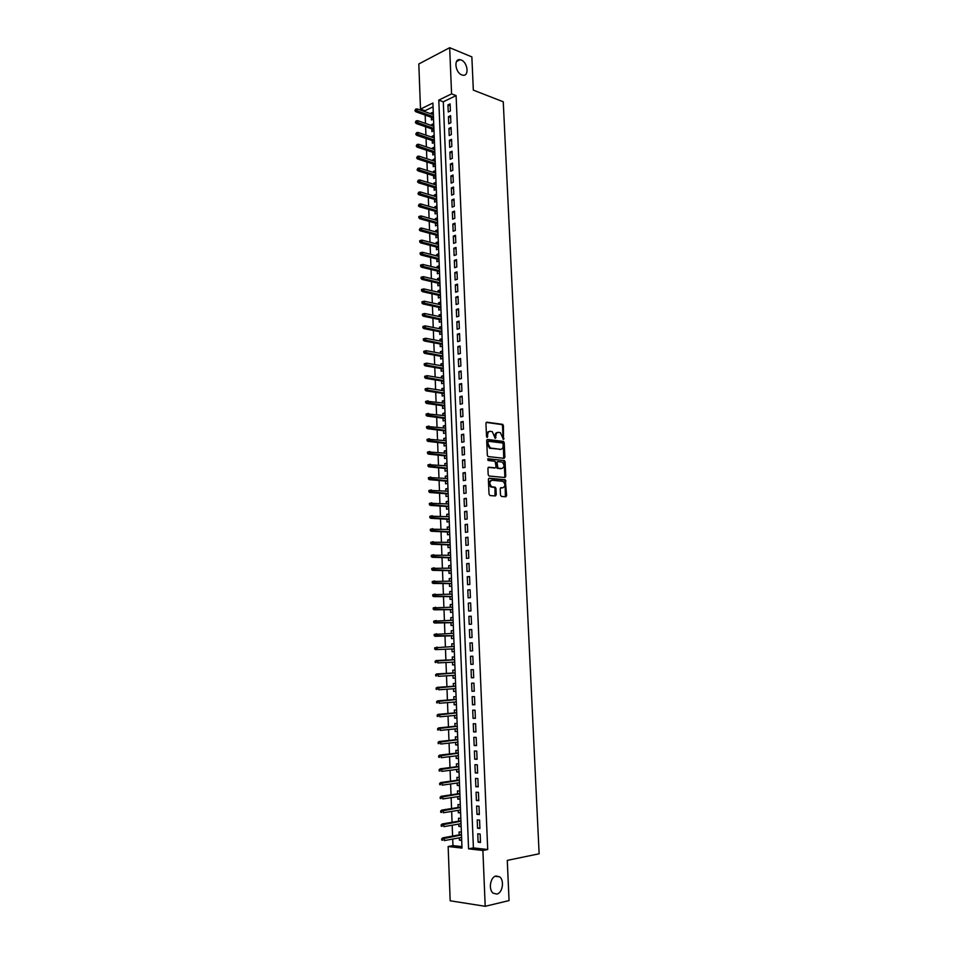 <?xml version="1.0" encoding="UTF-8"?>
<svg xmlns="http://www.w3.org/2000/svg" width="954" height="954" viewBox="0 0 954 954"><rect width="100%" height="100%" fill="white"/><g stroke="black" fill="none" stroke-linecap="round" stroke-linejoin="round"><path stroke-width="1.43" d="M503.473 439.424L503.438 425.651L502.698 424.363L486.767 422.181L485.932 423.302L486.516 436.467L487.172 437.409L487.673 434.917C487.744 432.532 488.627 431.327 490.332 431.315L492.276 431.661L495.233 438.387L495.865 435.942C495.937 433.569 496.807 432.377 498.489 432.365L500.397 432.699L503.473 439.424M503.08 439.198L502.531 425.854L501.792 424.566L486.182 422.419M486.79 437.194L486.767 435.107L487.673 434.917M494.995 438.196L494.959 436.133L495.865 435.942M496.068 875.999C490.356 876.809 488.174 889.688 493.206 893.194L496.843 894.065C502.591 893.123 504.618 880.268 499.598 876.845L496.068 875.999M461.187 60.007L460.078 59.697C453.555 58.313 455.189 72.671 461.819 74.913L462.833 75.199C469.38 76.63 467.818 62.344 461.187 60.007M500.504 495.126L501.434 496.438L505.835 496.784L506.646 495.615L505.286 479.743L489.223 478.228L488.388 479.397L489.044 494.208L489.986 495.543L495.4 495.961L496.235 494.78L495.949 488.472L495.257 487.22L491.68 486.731C489.152 483.821 489.271 481.651 492.037 480.22L503.08 481.341C505.584 484.215 505.477 486.373 502.758 487.816L501.029 487.661L500.218 488.83L500.504 495.126M449.668 47.7L471.86 56.894L473.327 90.129L503.259 101.78L539.129 853.782L507.278 860.389L509.054 900.576L485.204 906.3L450.181 900.791L448.141 846.508L461.998 848.082L432.913 103.02L420.499 109.09L418.806 63.978L449.668 47.7L451.576 93.874L438.792 100.134L468.569 848.833L482.891 850.467L485.204 906.3M456.095 95.591L443.3 101.816L473.399 847.903L487.709 849.513L456.095 95.591L451.576 93.874M487.709 849.513L482.891 850.467M504.082 458.337L504.893 457.204L504.225 442.716L503.497 441.44L487.53 439.46L486.695 440.593L487.339 455.273L488.054 456.549L504.082 458.337M505.095 461.819L505.763 476.368L504.952 477.525L489.128 476.034L488.186 474.698L487.911 468.378L488.746 467.221L495.209 467.865L496.032 466.721L495.126 461.283L488.031 460.472L488.114 458.767L504.392 460.543L505.095 461.819L504.189 461.986L504.857 476.523L505.763 476.368M459.291 837.839L459.387 840.164L461.664 839.735M459.387 840.164L461.688 840.402L461.366 832.15L459.065 831.912L459.172 834.893M458.755 824.077L458.85 826.426L461.128 826.033M458.85 826.426L461.152 826.653L460.83 818.425L458.528 818.21L458.647 821.167M458.23 810.351L458.314 812.736L460.603 812.367M458.314 812.736L460.615 812.939L460.305 804.735L458.003 804.556L458.111 807.489M457.693 796.673L457.789 799.094L460.066 798.748M457.789 799.094L460.09 799.273L459.768 791.093L457.467 790.926L457.586 793.859M457.169 783.043L457.264 785.5L459.53 785.166M457.264 785.5L459.554 785.643L459.232 777.486L456.942 777.355L457.061 780.265M456.644 769.449L456.739 771.929L459.005 771.631M456.739 771.929L459.029 772.06L458.707 763.927L456.417 763.82L456.537 766.718M456.107 755.902L456.215 758.418L458.48 758.132M456.215 758.418L458.492 758.513L458.182 750.404L455.893 750.321L456.012 753.207M455.595 742.391L455.69 744.943L457.956 744.68M455.69 744.943L457.968 745.014L457.658 736.929L455.38 736.87L455.487 739.732M455.07 728.916L455.165 731.503L457.431 731.265M455.165 731.503L457.443 731.551L457.133 723.49L454.855 723.454L454.963 726.304M454.545 715.488L454.653 718.112L456.906 717.897M454.653 718.112L456.918 718.135L456.608 710.098L454.331 710.086L454.45 712.924M454.032 702.108L454.128 704.756L456.394 704.565M454.128 704.756L456.394 704.756L456.084 696.742L453.818 696.754L453.925 699.58M453.508 688.752L453.615 691.435L455.869 691.28M453.615 691.435L455.869 691.411L455.559 683.434L453.305 683.469L453.412 686.272M452.995 675.456L453.102 678.163L455.356 678.032M453.102 678.163L455.356 678.115L455.046 670.161L452.792 670.221L452.9 673.011M452.482 662.183L452.59 664.926L454.831 664.819M452.59 664.926L454.843 664.855L454.533 656.924L452.279 657.008L452.387 659.786M451.874 646.585L451.767 643.843L454.009 643.759M451.969 648.97L452.077 651.737L454.319 651.642L454.009 643.735L451.767 643.843M451.361 633.408L451.254 630.713L453.508 630.654M451.457 635.817L451.564 638.584L453.806 638.464L453.496 630.582L451.254 630.713M450.848 620.279L450.753 617.62L452.995 617.584M450.944 622.712L451.051 625.478L453.293 625.335L452.983 617.465L450.753 617.62M450.348 607.173L450.24 604.574L452.482 604.562M450.443 609.642L450.55 612.396L452.78 612.229L452.482 604.395L450.24 604.574M449.835 594.115L449.739 591.563L451.981 591.575M449.93 596.608L450.038 599.362L452.268 599.172L451.969 591.361L449.739 591.563M449.334 581.105L449.239 578.589L451.469 578.625M449.429 583.609L449.537 586.376L451.767 586.161L451.457 578.362L449.239 578.589M448.833 568.119L448.738 565.662L450.968 565.71M448.929 570.659L449.036 573.414L451.254 573.175L450.956 565.412L448.738 565.662M448.332 555.18L448.237 552.771L450.467 552.843M448.428 557.744L448.535 560.499L450.753 560.236L450.455 552.497L448.237 552.771M447.831 542.277L447.736 539.916L449.966 540.012M447.927 544.865L448.034 547.62L450.252 547.346L449.942 539.618L447.736 539.916M447.331 529.422L447.235 527.097L449.465 527.216M447.426 532.034L447.533 534.777L449.751 534.478L449.441 526.775L447.235 527.097M446.83 516.591L446.746 514.313L448.964 514.456M446.937 519.226L447.044 521.981L449.251 521.659L448.952 513.979L446.746 514.313M446.341 503.807L446.245 501.577L448.463 501.732M446.436 506.467L446.544 509.209L448.75 508.864L448.452 501.22L446.245 501.577M445.84 491.06L445.756 488.877L447.975 489.056M445.947 493.743L446.055 496.485L448.249 496.128L447.951 488.496L445.756 488.877M445.351 478.348L445.268 476.213L447.486 476.404M445.458 481.066L445.554 483.797L447.748 483.416L447.462 475.807L445.268 476.213M444.862 465.683L444.779 463.584L446.985 463.799M444.958 468.414L445.065 471.157L447.259 470.739L446.961 463.155L444.779 463.584M444.361 453.043L444.29 450.992L446.496 451.23M444.469 455.809L444.576 458.54L446.77 458.111L446.472 450.55L444.29 450.992M443.872 440.45L443.801 438.435L446.007 438.697M443.992 443.228L444.087 445.971L446.269 445.506L445.983 437.969L443.801 438.435M443.395 427.893L443.312 425.925L445.518 426.211M443.503 430.695L443.61 433.426L445.78 432.949L445.494 425.436L443.312 425.925M442.906 415.372L442.835 413.44L445.029 413.75M443.014 418.198L443.121 420.929L445.291 420.428L445.005 412.939L442.835 413.44M442.417 402.886L442.346 401.002L444.552 401.324M442.537 405.736L442.632 408.467L444.802 407.942L444.516 400.477L442.346 401.002M441.94 390.436L441.869 388.6L444.063 388.946M442.048 393.31L442.155 396.041L444.325 395.493L444.027 388.051L441.869 388.6M441.452 378.022L441.392 376.234L443.586 376.591M441.571 380.92L441.678 383.651L443.837 383.091L443.55 375.661L441.392 376.234M440.975 365.656L440.903 363.903L443.097 364.285M441.094 368.566L441.201 371.297L443.348 370.712L443.061 363.307L440.903 363.903M440.498 353.314L440.426 351.597L442.62 352.002M440.617 356.247L440.712 358.978L442.871 358.37L442.584 350.989L440.426 351.597M440.021 341.007L439.961 339.338L442.143 339.767M440.14 343.977L440.247 346.696L442.394 346.075L442.107 338.706L439.961 339.338M439.544 328.748L439.484 327.115L441.666 327.556M439.663 331.73L439.77 334.449L441.917 333.805L441.63 326.459L439.484 327.115M439.067 316.513L439.007 314.927L441.189 315.392M439.186 319.518L439.293 322.237L441.44 321.57L441.153 314.248L439.007 314.927M438.601 304.314L438.542 302.776L440.724 303.253M438.721 307.343L438.816 310.062L440.963 309.382L440.676 302.084L438.542 302.776M438.124 292.162L438.065 290.66L440.247 291.161M438.244 295.215L438.351 297.922L440.486 297.219L440.199 289.944L438.065 290.66M437.659 280.035L437.6 278.568L439.77 279.093M437.779 283.111L437.886 285.818L440.009 285.091L439.722 277.841L437.6 278.568M437.182 267.943L437.135 266.524L439.305 267.06M437.302 271.043L437.409 273.75L439.544 273.011L439.257 265.772L437.135 266.524M436.717 255.899L436.67 254.515L438.84 255.064M436.837 259.011L436.944 261.718L439.067 260.955L438.78 253.74L436.67 254.515M436.252 243.878L436.205 242.531L438.375 243.103M436.372 247.014L436.479 249.721L438.601 248.934L438.315 241.744L436.205 242.531M435.787 231.894L435.739 230.594L437.91 231.178M435.906 235.054L436.014 237.749L438.124 236.95L437.85 229.783L435.739 230.594M435.322 219.945L435.274 218.681L437.445 219.289M435.453 223.117L435.549 225.824L437.659 225.001L437.385 217.846L435.274 218.681M434.869 208.032L434.821 206.803L436.98 207.435M434.988 211.228L435.096 213.923L437.194 213.088L436.92 205.957L434.821 206.803M434.404 196.154L434.356 194.962L436.515 195.618M434.523 199.374L434.63 202.069L436.729 201.211L436.455 194.091L434.356 194.962M433.939 184.301L433.903 183.156L436.05 183.824M434.07 187.544L434.177 190.24L436.276 189.357L435.99 182.274L433.903 183.156M433.486 172.495L433.438 171.386L435.596 172.066M433.617 175.751L433.712 178.446L435.811 177.551L435.537 170.48L433.438 171.386M433.033 160.713L432.985 159.64L435.143 160.344M433.152 163.993L433.259 166.688L435.346 165.769L435.072 158.722L432.985 159.64M432.567 148.967L432.532 147.942L434.678 148.657M432.699 152.27L432.806 154.953L434.893 154.023L434.619 146.999L432.532 147.942M432.114 137.257L432.079 136.267L434.225 137.006M432.245 140.584L432.353 143.267L434.44 142.313L434.165 135.301L432.079 136.267M431.661 125.582L431.625 124.628L433.772 125.379M431.792 128.921L431.9 131.604L433.975 130.638L433.7 123.65L431.625 124.628M450.383 110.962L450.097 103.903L447.963 104.928L448.249 111.976L450.383 110.962M450.872 122.756L450.586 115.672L448.452 116.686L448.738 123.746L450.872 122.756M451.361 134.586L451.063 127.478L448.929 128.468L449.215 135.563L451.361 134.586M451.85 146.439L451.552 139.32L449.417 140.298L449.704 147.405L451.85 146.439M452.339 158.34L452.041 151.197L449.894 152.151L450.193 159.282L452.339 158.34M452.828 170.265L452.53 163.11L450.383 164.04L450.682 171.183L452.828 170.265M453.317 182.238L453.031 175.047L450.872 175.965L451.159 183.132L453.317 182.238M453.818 194.234L453.52 187.032L451.361 187.926L451.659 195.117L453.818 194.234M454.307 206.267L454.009 199.04L451.85 199.923L452.148 207.125L454.307 206.267M454.808 218.335L454.509 211.096L452.339 211.943L452.637 219.181L454.808 218.335M455.308 230.439L455.01 223.176L452.84 224.011L453.138 231.262L455.308 230.439M455.809 242.59L455.499 235.292L453.329 236.115L453.627 243.389L455.809 242.59M456.31 254.766L456 247.456L453.83 248.243L454.128 255.541L456.31 254.766M456.811 266.977L456.513 259.643L454.319 260.418L454.629 267.74L456.811 266.977M457.312 279.224L457.014 271.866L454.819 272.629L455.118 279.963L457.312 279.224M457.813 291.507L457.515 284.137L455.32 284.864L455.63 292.234L457.813 291.507M458.325 303.825L458.015 296.432L455.821 297.147L456.131 304.529L458.325 303.825M458.838 316.191L458.528 308.774L456.334 309.466L456.632 316.871L458.838 316.191M459.339 328.581L459.041 321.14L456.835 321.82L457.133 329.249L459.339 328.581M459.852 341.019L459.554 333.554L457.336 334.198L457.646 341.651L459.852 341.019M460.365 353.481L460.066 345.992L457.848 346.624L458.158 354.101L460.365 353.481M460.889 365.99L460.579 358.477L458.361 359.086L458.659 366.586L460.889 365.99M461.402 378.535L461.092 370.999L458.874 371.595L459.172 379.108L461.402 378.535M461.915 391.116L461.605 383.556L459.387 384.128L459.685 391.665L461.915 391.116M462.44 403.733L462.13 396.16L459.9 396.697L460.21 404.269L462.44 403.733M462.952 416.385L462.642 408.789L460.412 409.314L460.722 416.898L462.952 416.385M463.477 429.085L463.167 421.465L460.925 421.966L461.235 429.574L463.477 429.085M464.002 441.809L463.692 434.165L461.45 434.654L461.76 442.286L464.002 441.809M464.526 454.581L464.216 446.913L461.963 447.378L462.285 455.034L464.526 454.581M465.051 467.388L464.741 459.709L462.487 460.138L462.809 467.818L465.051 467.388M465.588 480.244L465.266 472.528L463.012 472.945L463.334 480.637L465.588 480.244M466.112 493.123L465.802 485.395L463.537 485.789L463.859 493.504L466.112 493.123M466.649 506.049L466.327 498.298L464.061 498.668L464.383 506.407L466.649 506.049M467.186 519.024L466.864 511.237L464.598 511.582L464.908 519.358L467.186 519.024M467.722 532.022L467.4 524.211L465.123 524.545L465.445 532.332L467.722 532.022M468.259 545.068L467.937 537.233L465.659 537.543L465.969 545.354L468.259 545.068M468.796 558.15L468.474 550.291L466.184 550.577L466.506 558.412L468.796 558.15M469.332 571.279L469.01 563.397L466.721 563.647L467.043 571.518L469.332 571.279M469.869 584.444L469.547 576.538L467.257 576.765L467.579 584.659L469.869 584.444M470.417 597.645L470.095 589.715L467.794 589.93L468.116 597.836L470.417 597.645M470.966 610.894L470.632 602.94L468.331 603.119L468.664 611.061L470.966 610.894M471.514 624.178L471.181 616.201L468.879 616.356L469.201 624.321L471.514 624.178M472.063 637.499L471.729 629.497L469.416 629.64L469.75 637.618L472.063 637.499M472.612 650.866L472.278 642.841L469.964 642.96L470.298 650.962L472.612 650.866M473.16 664.282L472.826 656.221L470.513 656.316L470.835 664.354L473.16 664.282M473.709 677.722L473.375 669.648L471.061 669.72L471.383 677.781L473.709 677.722M474.269 691.221L473.935 683.124L471.61 683.159L471.944 691.245L474.269 691.221M474.83 704.756L474.496 696.623L472.158 696.647L472.492 704.756L474.83 704.756M475.378 718.326L475.044 710.181L472.719 710.17L473.041 718.302L475.378 718.326M475.939 731.945L475.605 723.776L473.267 723.74L473.601 731.897L475.939 731.945M476.511 745.611L476.165 737.406L473.828 737.347L474.162 745.527L476.511 745.611M477.072 759.312L476.738 751.084L474.388 751.001L474.722 759.205L477.072 759.312M477.632 773.062L477.298 764.798L474.937 764.691L475.283 772.931L477.632 773.062M478.204 786.847L477.859 778.571L475.509 778.428L475.843 786.692L478.204 786.847M478.777 800.68L478.431 792.369L476.07 792.214L476.404 800.501L478.777 800.68M479.349 814.549L479.003 806.225L476.63 806.035L476.976 814.346L479.349 814.549M479.922 828.477L479.576 820.118L477.203 819.903L477.537 828.239L479.922 828.477M477.763 833.808L478.109 842.179L480.494 842.442L480.148 834.058L477.763 833.808M433.056 106.8L425.007 110.712L425.043 111.725M425.174 115.1L425.484 123.412M425.615 126.775L425.937 135.146M426.068 138.473L426.378 146.904M426.51 150.219L426.832 158.698M426.963 162.001L427.285 170.527M427.404 173.807L427.738 182.393M427.857 185.648L428.191 194.294M428.31 197.526L428.644 206.219M428.763 209.439L429.097 218.192M429.217 221.388L429.55 230.188M429.67 233.36L430.004 242.233M430.135 245.381L430.469 254.301M430.588 257.437L430.934 266.404M431.053 269.517L431.387 278.556M431.506 281.633L431.852 290.731M431.971 293.796L432.317 302.943M432.436 305.984L432.782 315.19M432.901 318.219L433.247 327.484M433.366 330.478L433.724 339.803M433.831 342.784L434.189 352.157M434.308 355.115L434.666 364.559M434.774 367.493L435.131 376.985M435.251 379.895L435.608 389.459M435.716 392.344L436.085 401.968M436.193 404.83L436.562 414.501M436.67 417.351L437.039 427.082M437.147 429.908L437.516 439.699M437.624 442.501L438.005 452.363M438.113 455.13L438.482 465.051M438.59 467.794L438.971 477.787M439.078 480.506L439.46 490.559M439.555 493.254L439.937 503.366M440.044 506.037L440.426 516.209M440.533 518.857L440.927 529.088M441.022 531.712L441.416 542.015M441.511 544.615L441.905 554.978M442 557.553L442.406 567.988M442.501 570.528L442.894 581.022M442.99 583.55L443.395 594.103M443.491 596.608L443.896 607.221M443.992 609.701L444.397 620.386M444.492 622.831L444.898 633.587M444.993 636.008L445.399 646.836M445.494 649.221L445.9 660.096M445.995 662.505L446.412 673.381M446.508 675.837L446.913 686.713M447.009 689.205L447.426 700.081M447.521 702.621L447.939 713.497M448.034 716.072L448.452 726.948M448.547 729.571L448.964 740.447M449.06 743.106L449.477 753.982M449.584 756.689L449.99 767.553M450.097 770.307L450.515 781.171M450.622 783.961L451.027 794.837M451.135 797.675L451.552 808.539M451.659 811.425L452.077 822.288M452.184 825.21L452.601 836.074M452.709 839.043L452.959 845.602L461.939 846.615M431.339 117.294L431.446 119.977L433.521 118.988L433.247 112.023L431.172 113.025L431.208 113.943M452.959 845.602L448.141 846.508M425.007 110.712L420.499 109.09M443.3 101.816L438.792 100.134M473.399 847.903L468.569 848.833M431.172 113.025L433.319 113.788M447.963 104.928L450.169 105.751M448.452 116.686L450.658 117.485M448.929 128.468L451.147 129.255M449.417 140.298L451.624 141.049M449.894 152.151L452.113 152.89M450.383 164.04L452.601 164.768M450.872 175.965L453.09 176.669M451.361 187.926L453.579 188.606M451.85 199.923L454.08 200.578M452.339 211.943L454.569 212.599M452.84 224.011L455.07 224.643M453.329 236.115L455.559 236.723M453.83 248.243L456.06 248.839M454.319 260.418L456.561 260.991M454.819 272.629L457.061 273.178M455.32 284.864L457.562 285.401M455.821 297.147L458.075 297.66M456.334 309.466L458.576 309.955M456.835 321.82L459.089 322.285M457.336 334.198L459.589 334.651M457.848 346.624L460.102 347.053M458.361 359.086L460.615 359.503M458.874 371.595L461.128 371.977M459.387 384.128L461.641 384.498M459.9 396.697L462.165 397.043M460.412 409.314L462.678 409.636M460.925 421.966L463.203 422.264M461.45 434.654L463.716 434.929M461.963 447.378L464.24 447.641M462.487 460.138L464.765 460.377M463.012 472.945L465.29 473.16M463.537 485.789L465.826 485.98M464.061 498.668L466.351 498.835M464.598 511.582L466.876 511.726M465.123 524.545L467.412 524.664M465.659 537.543L467.949 537.639M466.184 550.577L468.486 550.661M466.721 563.647L469.022 563.707M467.257 576.765L469.559 576.8M467.794 589.93L470.095 589.942M468.331 603.119L470.644 603.107M468.879 616.356L471.181 616.32M469.416 629.64L471.729 629.58M469.964 642.96L472.278 642.877M470.835 664.354L473.16 664.234M471.383 677.781L473.709 677.638M471.944 691.245L474.257 691.078M472.492 704.756L474.818 704.565M473.041 718.302L475.378 718.088M473.601 731.897L475.927 731.658M474.162 745.527L476.487 745.265M474.722 759.205L477.06 758.919M475.283 772.931L477.62 772.609M475.843 786.692L478.181 786.346M476.404 800.501L478.753 800.132M476.976 814.346L479.313 813.953M477.537 828.239L479.886 827.822M478.109 842.179L480.458 841.738M497.404 432.544C495.818 432.675 495.007 433.879 494.959 436.133M489.235 431.494C487.637 431.637 486.814 432.842 486.767 435.107M503.7 458.29L503.318 442.894L502.591 441.619L486.957 439.687M503.068 443.92L502.424 442.99L488.579 441.308L487.995 442.107L488.078 443.908L490.416 448.022L500.552 449.31C502.233 449.262 503.092 448.058 503.152 445.697L503.068 443.92M488.305 441.368L487.089 442.286L487.995 442.107M500.683 449.31L489.509 448.201L487.16 444.087L487.089 442.286M504.547 477.477L504.857 476.523M488.209 467.424L494.625 467.973M487.673 458.993L504.177 460.496M501.84 468.533C504.571 467.114 504.654 464.968 502.114 462.082L497.893 461.545L497.07 462.69L497.964 468.104L501.804 468.545M497.547 461.605L496.163 462.857L497.07 462.69M500.933 468.7L497.058 468.271L496.163 462.857M504.189 461.986L503.271 460.663M502.639 487.828L500.54 487.852M491.119 480.387C488.365 481.806 488.245 483.976 490.761 486.886L492.336 486.922M494.983 495.937L495.031 488.627L494.339 487.375L491.417 487.077M505.405 496.76L505.071 481.162L504.368 479.91L488.71 478.419M415.694 109.114L414.918 110.688L415.694 109.114L417.208 108.911L417.292 111.022L415.801 111.749L433.486 118.057M415.741 110.282L433.438 116.793M417.208 108.911L433.354 114.707M415.801 111.749L414.918 110.688M416.135 120.872L415.348 122.458L416.135 120.872L417.649 120.669L417.721 122.792L416.23 123.507L433.939 129.672M416.171 122.052L433.891 128.432M417.649 120.669L433.808 126.333M416.23 123.507L415.348 122.458M416.564 132.678L415.777 134.252L416.564 132.678L418.09 132.463L418.162 134.586L416.671 135.289L434.392 141.311M416.612 133.858L434.344 140.095M418.09 132.463L434.261 137.996M416.671 135.289L415.777 134.252M417.005 144.507L416.218 146.081L417.005 144.507L418.52 144.281L418.603 146.415L417.101 147.107L434.857 152.986M417.053 145.7L434.809 151.793M418.52 144.281L434.726 149.683M417.101 147.107L416.218 146.081M417.447 156.384L416.648 157.947L417.447 156.384L418.961 156.146L419.044 158.281L417.542 158.96L435.31 164.684M417.482 157.565L435.262 163.528M418.961 156.146L435.179 161.417M417.542 158.96L416.648 157.947M417.888 168.286L417.089 169.848L417.888 168.286L419.402 168.035L419.486 170.182L417.983 170.849L435.763 176.43M417.924 169.478L435.728 175.297M419.402 168.035L435.644 173.175M417.983 170.849L417.089 169.848M418.317 180.223L417.53 181.773L418.317 180.223L419.843 179.972L419.927 182.119L418.424 182.763L436.228 188.2M418.365 181.415L436.181 187.091M419.843 179.972L436.097 184.969M418.424 182.763L417.53 181.773M418.77 192.195L417.971 193.745L418.77 192.195L420.297 191.933L420.368 194.091L418.866 194.723L436.682 200.006M418.806 193.388L436.646 198.933M420.297 191.933L436.562 196.798M418.866 194.723L417.971 193.745M419.211 204.204L418.412 205.754L419.211 204.204L420.738 203.929L420.821 206.1L419.307 206.72L437.147 211.848M419.247 205.408L437.111 210.798M420.738 203.929L437.027 208.652M419.307 206.72L418.412 205.754M419.653 216.248L418.806 216.582L418.854 217.786L419.7 217.452L419.653 216.248L421.179 215.962L421.263 218.132L419.748 218.74L437.612 223.725M419.7 217.452L437.576 222.699M421.179 215.962L437.492 220.553M419.748 218.74L418.854 217.786M420.094 228.328L419.295 229.866L420.142 229.532L420.094 228.328L421.632 228.042L421.716 230.212L420.189 230.808L438.077 235.638M420.142 229.532L438.041 234.636M421.632 228.042L437.958 232.478M420.189 230.808L419.295 229.866M420.547 240.432L419.7 240.754L419.748 241.97L420.595 241.648L420.547 240.432L422.073 240.146L422.157 242.328L420.642 242.9L438.542 247.575M420.595 241.648L438.506 246.609M422.073 240.146L438.423 244.451M420.642 242.9L419.748 241.97M420.988 252.583L420.142 252.893L420.189 254.11L421.036 253.8L420.988 252.583L422.527 252.285L422.61 254.468L421.084 255.028L439.007 259.56M421.036 253.8L438.971 258.617M422.527 252.285L438.888 256.447M421.084 255.028L420.189 254.11M421.441 264.771L420.595 265.081L420.642 266.297L421.489 265.987L421.441 264.771L422.98 264.461L423.063 266.655L421.537 267.203L439.484 271.568M421.489 265.987L439.448 270.65M422.98 264.461L439.365 268.479M421.537 267.203L420.642 266.297M421.895 276.994L421.048 277.292L421.084 278.508L421.942 278.21L421.895 276.994L423.433 276.672L423.516 278.866L421.99 279.403L439.949 283.624M421.942 278.21L439.913 282.73M423.433 276.672L439.83 280.548M421.99 279.403L421.084 278.508M422.348 289.241L421.489 289.539L421.537 290.767L422.395 290.469L422.348 289.241L423.886 288.919L423.97 291.125L422.431 291.65L440.426 295.704M422.395 290.469L440.39 294.834M423.886 288.919L440.307 292.651M422.431 291.65L421.537 290.767M422.801 301.536L421.942 301.822L421.99 303.05L422.849 302.776L422.801 301.536L424.339 301.202L424.423 303.42L422.884 303.921L440.891 307.82M422.849 302.776L440.867 306.985M424.339 301.202L440.784 304.791M422.884 303.921L421.99 303.05M423.254 313.866L422.395 314.14L422.443 315.38L423.302 315.106L423.254 313.866L424.804 313.52L424.888 315.738L423.349 316.227L441.368 319.972M423.302 315.106L441.344 319.173M424.804 313.52L441.249 316.966M423.349 316.227L422.443 315.38M423.707 326.232L422.861 326.495L422.896 327.735L423.755 327.472L423.707 326.232L425.257 325.874L425.341 328.104L423.803 328.581L441.845 332.159M423.755 327.472L441.821 331.384M425.257 325.874L441.726 329.178M423.803 328.581L422.896 327.735M424.172 338.634L423.314 338.897L423.361 340.137L424.22 339.874L424.172 338.634L425.722 338.276L425.806 340.506L424.256 340.972L442.322 344.382M424.22 339.874L442.298 343.643M425.722 338.276L442.215 341.425M424.256 340.972L423.361 340.137M424.625 351.072L423.767 351.322L423.814 352.575L424.673 352.324L424.625 351.072L426.176 350.702L426.259 352.944L424.721 353.385L442.799 356.653M424.673 352.324L442.775 355.925M426.176 350.702L442.692 353.707M424.721 353.385L423.814 352.575M425.09 363.546L424.232 363.796L424.268 365.036L425.138 364.798L425.09 363.546L426.641 363.164L426.724 365.418L425.174 365.847L443.288 368.948M425.138 364.798L443.252 368.256M426.641 363.164L443.169 366.026M425.174 365.847L424.268 365.036M425.556 376.067L424.685 376.293L424.733 377.546L425.591 377.319L425.556 376.067L427.106 375.673L427.189 377.927L425.639 378.344L443.765 381.278M425.591 377.319L443.741 380.61M427.106 375.673L443.658 378.392M425.639 378.344L424.733 377.546M426.009 388.612L425.15 388.838L425.198 390.091L426.056 389.876L426.009 388.612L427.571 388.218L427.654 390.472L426.104 390.878L444.254 393.644M426.056 389.876L444.218 393.012M427.571 388.218L444.135 390.782M426.104 390.878L425.198 390.091M425.615 401.419L425.663 402.683L426.521 402.469L426.474 401.205L425.615 401.419L428.036 400.787L428.119 403.065L426.557 403.447L444.731 406.046M426.521 402.469L444.707 405.45M426.474 401.205L444.624 403.208M426.557 403.447L425.663 402.683M426.08 414.036L426.128 415.3L426.987 415.097L426.939 413.833L426.08 414.036L428.501 413.404L428.596 415.682L427.022 416.051L445.22 418.496M426.987 415.097L445.196 417.924M426.939 413.833L445.113 415.67M427.022 416.051L426.128 415.3M426.545 426.688L426.593 427.964L427.464 427.762L427.416 426.498L426.545 426.688L428.978 426.068L429.061 428.346L427.499 428.704L445.709 430.969M427.464 427.762L445.685 430.421M427.416 426.498L445.601 428.167M427.499 428.704L426.593 427.964M427.01 439.389L427.058 440.653L427.929 440.462L427.881 439.198L427.01 439.389L429.443 438.757L429.527 441.046L427.964 441.38L446.198 443.491M427.929 440.462L446.174 442.966M427.881 439.198L446.09 440.712M427.964 441.38L427.058 440.653M427.475 452.113L427.523 453.388L428.394 453.21L428.346 451.934L427.475 452.113L429.92 451.481L430.004 453.782L428.429 454.104L446.687 456.036M428.394 453.21L446.663 455.559M428.346 451.934L446.579 453.281M428.429 454.104L427.523 453.388M427.952 464.884L428 466.16L428.871 465.993L428.823 464.717L427.952 464.884L430.397 464.252L430.481 466.554L428.906 466.864L447.176 468.629M428.871 465.993L447.164 468.175M428.823 464.717L447.068 465.898M428.906 466.864L428 466.16M428.418 477.692L428.465 478.98L429.348 478.813L429.3 477.525L428.418 477.692L430.862 477.06L430.958 479.373L429.372 479.659L447.664 481.257M429.348 478.813L447.653 480.828M429.3 477.525L447.569 478.55M429.372 479.659L428.465 478.98M428.895 490.535L428.942 491.823L429.813 491.668L429.765 490.392L428.895 490.535L431.339 489.903L431.435 492.228L429.849 492.502L448.165 493.922M429.813 491.668L448.153 493.528M429.765 490.392L448.058 491.238M429.849 492.502L428.942 491.823M429.372 503.426L429.419 504.714L430.29 504.571L430.242 503.283L429.372 503.426L431.816 502.794L431.912 505.119L430.326 505.37L448.654 506.622M430.29 504.571L448.642 506.264M430.242 503.283L448.559 503.962M430.326 505.37L429.419 504.714M429.837 516.352L429.884 517.64L430.767 517.509L430.719 516.209L429.837 516.352L432.305 515.72L432.389 518.046L430.803 518.284L449.155 519.358M430.767 517.509L449.143 519.036M430.719 516.209L449.06 516.734M430.803 518.284L429.884 517.64M430.314 529.315L430.361 530.615L431.244 530.484L431.196 529.184L430.314 529.315L432.782 528.683L432.866 531.02L431.28 531.247L449.656 532.141M431.244 530.484L449.644 531.843M431.196 529.184L449.549 529.53M431.28 531.247L430.361 530.615M430.803 542.313L430.85 543.613L431.733 543.506L431.685 542.194L430.803 542.313L433.259 541.681L433.354 544.03L431.757 544.233L450.157 544.961M431.733 543.506L450.145 544.686M431.685 542.194L450.049 542.373M431.757 544.233L430.85 543.613M431.28 555.359L431.327 556.659L432.21 556.564L432.162 555.252L431.28 555.359L433.748 554.727L433.831 557.076L432.245 557.267L450.658 557.816M432.21 556.564L450.646 557.577M432.162 555.252L450.562 555.252M432.245 557.267L431.327 556.659M431.757 568.441L431.804 569.753L432.699 569.657L432.651 568.346L431.757 568.441L434.237 567.809L434.32 570.17L432.722 570.337L451.159 570.707M432.699 569.657L451.159 570.504M432.651 568.346L451.063 568.167M432.722 570.337L431.804 569.753M432.245 581.558L432.293 582.882L433.176 582.787L433.128 581.475L432.245 581.558L434.714 580.926L434.809 583.288L433.211 583.454L451.671 583.633M433.176 582.787L451.659 583.466M433.128 581.475L451.564 581.129M433.211 583.454L432.293 582.882M432.722 594.724L432.77 596.047L433.665 595.964L433.617 594.64L432.722 594.724L435.203 594.092L435.298 596.465L433.688 596.608L452.172 596.608M433.665 595.964L452.172 596.465M433.617 594.64L452.077 594.127M433.688 596.608L432.77 596.047M433.211 607.925L433.259 609.248L434.153 609.177L434.106 607.853L433.211 607.925L435.692 607.293L435.787 609.666L434.177 609.797L452.685 609.618M434.153 609.177L452.673 609.511M434.106 607.853L452.59 607.161M434.177 609.797L433.259 609.248M433.7 621.173L433.748 622.497L434.642 622.437L434.595 621.114L433.7 621.173L436.193 620.529L436.276 622.926L434.666 623.022L453.186 622.664M434.642 622.437L453.186 622.592M434.595 621.114L453.09 620.231M434.666 623.022L433.748 622.497M434.189 634.458L434.237 635.781L435.131 635.734L435.084 634.398L434.189 634.458L436.682 633.814L436.765 636.211L435.155 636.306L453.699 635.758M435.131 635.734L453.699 635.71M435.084 634.398L453.603 633.349M435.155 636.306L434.237 635.781M435.644 649.614L454.211 648.887L435.644 649.614L434.726 649.114L435.62 649.078L435.573 647.742L434.678 647.778L434.726 649.114M434.678 647.778L454.116 646.502M435.573 647.742L437.171 647.134L437.266 649.543L435.62 649.078M435.167 661.146L435.215 662.481L436.121 662.458L436.073 661.11L435.167 661.146L437.671 660.502L437.755 662.911L454.724 662.076M436.121 662.458L435.215 662.481M436.073 661.11L454.641 659.703L436.05 660.562M435.668 674.55L435.716 675.897L436.61 675.873L436.562 674.526L435.668 674.55L438.172 673.906L438.256 676.326L455.249 675.313M436.61 675.873L435.716 675.897M436.562 674.526L455.153 672.928M436.55 673.953L455.153 672.88M436.157 688.001L436.205 689.348L437.111 689.337L437.063 687.989L436.157 688.001L438.673 687.357L438.757 689.778L455.762 688.597M437.111 689.337L436.205 689.348M437.063 687.989L455.666 686.212M437.039 687.381L455.666 686.117M436.658 701.488L436.705 702.836L437.612 702.836L437.564 701.488L436.658 701.488L439.162 700.844L439.257 703.277L456.286 701.917M437.612 702.836L436.705 702.836M437.564 701.488L456.191 699.52M437.54 700.856L456.191 699.401M437.159 715.023L437.206 716.371L438.113 716.382L438.065 715.023L437.159 715.023L439.675 714.379L439.758 716.812L456.811 715.285M438.113 716.382L437.206 716.371M438.065 715.023L456.716 712.876M438.041 714.367L456.704 712.721M437.647 728.594L437.707 729.953L438.613 729.977L438.566 728.606L437.647 728.594L440.176 727.95L440.259 730.394L457.336 728.689M438.613 729.977L437.707 729.953M438.566 728.606L457.24 726.28M438.542 727.914L457.228 726.089M438.148 742.212L438.208 743.571L439.114 743.607L439.067 742.236L438.148 742.212L440.676 741.568L440.772 744.025L457.86 742.14M439.114 743.607L438.208 743.571M439.067 742.236L457.765 739.708M439.043 741.52L457.753 739.493M438.661 755.866L438.709 757.237L439.615 757.273L439.567 755.902L438.661 755.866L441.189 755.222L441.273 757.679L458.385 755.628M439.615 757.273L438.709 757.237M439.567 755.902L458.29 753.195M439.544 755.151L458.278 752.933M439.162 769.568L439.21 770.939L440.128 770.987L440.068 769.616L439.162 769.568L441.69 768.924L441.785 771.392L458.91 769.151M440.128 770.987L439.21 770.939M440.068 769.616L458.814 766.718M440.044 768.841L458.802 766.42M439.663 783.306L439.722 784.689L440.629 784.748L440.581 783.365L439.663 783.306L442.203 782.662L442.298 785.142L459.434 782.721M440.629 784.748L439.722 784.689M440.581 783.365L459.339 780.277M440.557 782.566L459.327 779.955M440.176 797.103L440.223 798.474L441.142 798.546L441.094 797.162L440.176 797.103L442.716 796.447L442.811 798.939L459.971 796.328M441.142 798.546L440.223 798.474M441.094 797.162L459.876 793.883M441.058 796.328L459.864 793.513M440.676 810.924L440.736 812.307L441.654 812.391L441.607 811.007L440.676 810.924L443.228 810.28L443.324 812.772L460.508 809.982M441.654 812.391L440.736 812.307M441.607 811.007L460.412 807.525M441.571 810.137L460.388 807.132M441.189 824.805L441.249 826.188L442.167 826.283L442.119 824.888L441.189 824.805L443.741 824.149L443.837 826.653L461.044 823.684M442.167 826.283L441.249 826.188M442.119 824.888L460.937 821.215M442.084 823.994L460.925 820.786M441.702 838.721L441.762 840.116L442.68 840.212L442.632 838.816L441.702 838.721L444.254 838.065L444.349 840.581L461.581 837.421M442.68 840.212L441.762 840.116M442.632 838.816L461.474 834.941M442.596 837.886L461.462 834.476M503.128 438.828L504.034 438.637M486.85 436.801L487.756 436.61M495.043 437.826L495.949 437.636M501.613 424.506L502.519 424.315M502.531 425.854L503.438 425.651M502.388 441.571L503.307 441.38M503.318 442.894L504.225 442.716M503.974 457.371L504.893 457.204M487.16 444.087L488.078 443.908M490.177 448.392L491.083 448.213M499.646 449.489L500.552 449.31M494.291 468.032L495.209 467.865M496.342 467.007L497.261 466.84M497.284 468.331L498.191 468.175M501.852 487.959L502.758 487.816M494.1 487.303L495.007 487.148M495.031 488.627L495.949 488.472M495.317 494.935L496.235 494.78M504.141 479.838L505.06 479.683M505.071 481.162L505.978 480.995M505.739 495.758L506.646 495.615M456.501 61.533L460.078 59.697M495.221 876.261L499.598 876.845M501.792 424.566L502.698 424.363M502.591 441.619L503.497 441.44M489.509 448.201L490.416 448.022M497.058 468.271L497.964 468.104M503.473 460.722L504.392 460.543M490.761 486.886L491.68 486.731M494.339 487.375L495.257 487.22M504.368 479.91L505.286 479.743"/></g></svg>
